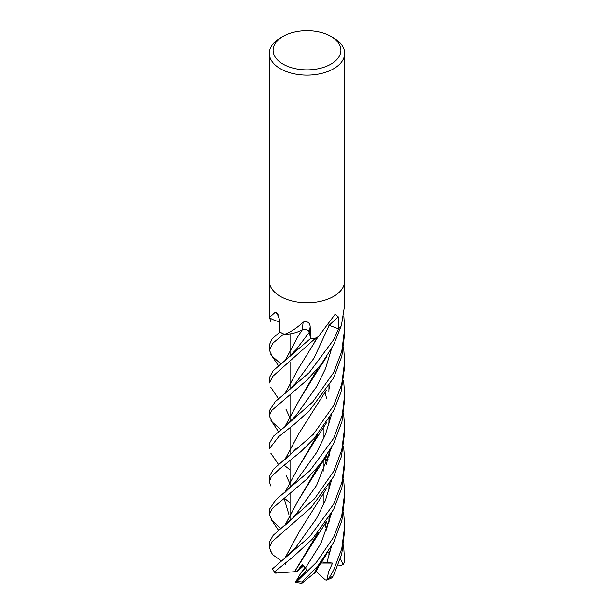 <?xml version="1.0" encoding="UTF-8"?>
<svg xmlns="http://www.w3.org/2000/svg" width="614" height="614" viewBox="0 0 614 614"><rect width="100%" height="100%" fill="white"/><g stroke="black" fill="none" stroke-linecap="round" stroke-linejoin="round"><path stroke-width="0.92" d="M310.339 337.6L309.402 332.136C308.366 329.918 305.933 329.142 302.103 329.833M302.364 329.756L298.558 331.575M343.61 479.166L344.677 492.935L341.676 516.297L333.64 537.212L316.356 562.432L296.938 581.397L295.357 582.402L306.639 570.084L305.58 567.85L302.349 564.304L296.846 571.642L298.972 569.946L302.863 564.734L298.972 569.946L303.807 565.609M295.357 582.402L301.367 572.233L305.611 567.912L302.41 571.189L305.004 566.937M330.977 36.433L333.64 37.976A37.677 21.751 180 0 1 344.677 53.357A37.677 21.751 180 0 1 333.64 68.737A37.677 21.751 180 0 1 292.579 73.45A37.677 21.751 180 0 1 269.323 53.357A37.677 21.751 180 0 1 280.36 37.976L283.023 36.433A33.908 19.579 180 0 1 330.977 36.433A33.908 19.579 180 0 1 330.977 64.117A33.908 19.579 180 0 1 283.023 64.117A33.908 19.579 180 0 1 283.023 36.433L280.36 37.976M269.323 280.997A37.677 21.751 180 0 0 292.579 301.098A37.677 21.751 180 0 0 333.64 296.385A37.677 21.751 180 0 0 344.677 280.997A37.677 21.751 180 0 1 333.64 296.385A37.677 21.751 180 0 1 292.579 301.098A37.677 21.751 180 0 1 269.323 280.997L269.323 53.357M279.669 321.813A26.448 15.273 180 0 1 269.492 317.745A623.947 365.384 153.9 0 0 269.354 317.615L269.339 317.476A37.677 21.751 180 0 1 269.323 316.893L269.323 281.089M269.354 317.615L275.295 312.242L276.845 312.802L279.623 319.756L279.846 331.974A37.677 21.751 180 0 0 284.305 334.254L284.781 334.254C291.044 331.882 297.168 327.845 303.139 322.127C307.384 321.038 309.725 322.488 310.17 326.487L310.492 338.552L309.456 332.143A636.188 52.213 111.9 0 0 310.17 326.487M316.363 337.961L317.822 336.902A26.448 15.273 180 0 1 316.786 337.815A5.096 2.94 0 0 0 316.363 337.961A37.677 21.751 180 0 1 310.492 338.552L273.161 370.741L269.323 377.756L269.323 383.013L272.938 376.19L315.742 338.053A37.677 21.751 180 0 1 310.507 338.552M319.073 335.72L335.16 314.253L338.329 316.893L338.506 328.82L328.851 325.213M338.506 328.82A37.677 21.751 180 0 0 341.369 325.804L344.677 305.074L344.677 281.089M328.498 325.075A5.058 2.924 180 0 1 329.188 325.29A636.188 378.385 82.4 0 1 338.329 316.893M328.49 325.105L329.165 325.32L314.053 358.062L295.395 383.474L314.053 358.062L329.165 325.32L337.485 328.436M303.139 322.127A636.518 52.244 111.9 0 1 302.18 329.795A5.058 2.924 180 0 1 309.456 332.143M302.18 329.795A26.448 15.273 180 0 1 299.056 331.368L302.341 329.841L299.056 331.368A26.448 15.273 180 0 1 284.773 334.354A623.947 51.208 111.9 0 0 284.781 334.254M284.773 334.354A5.096 2.94 -0 0 0 284.305 334.254M278.457 315.074A636.518 372.744 153.9 0 0 275.295 312.242M316.279 569.14L315.627 568.541M343.602 544.971L344.623 561.726L343.341 564.527L340.371 558.955M290.046 469.794L284.236 465.366M280.844 462.687L280.36 462.288M333.64 372.606L312.818 401.832L284.758 426.837L273.437 436.201L269.323 443.569L269.323 448.773L278.649 436.7L294.451 424.159L309.525 410.559L333.64 377.871L341.821 356.304L344.677 333.594L344.677 328.383L341.783 351.377L333.64 372.606M290.046 502.812L284.32 498.184M281.02 495.605L280.352 495.099M333.64 405.631L313.363 434.267L273.284 469.38L269.323 476.594L269.323 481.813L271.327 476.641L279.071 469.403L300.967 451.536L313.769 438.887L333.64 410.674L341.062 392.047L344.677 366.627L344.677 361.416L341.706 384.402L333.64 405.631M270.904 486.073L269.323 481.813M343.625 512.053L344.677 526.006L341.775 548.709L333.64 570.114L329.112 578.043L326.809 580.138L328.628 571.803L332.542 563.084L321.483 561.902M331.967 577.789L333.64 575.18L341.699 554.296L344.677 530.58M338.514 328.812L333.64 339.742L309.372 372.468L275.172 401.756L269.323 410.82L269.323 415.931L271.472 410.674L306.762 380.289L321.283 364.271L333.64 344.815L341.1 326.134M280.36 429.24L272.24 422.079L269.323 415.931M280.874 528.47L272.163 520.749L269.323 514.547L272.401 508.369L306.785 479.089L321.345 462.772L333.64 443.63L341.929 421.78L344.677 399.369L344.677 394.272L342.359 414.742L333.64 438.381L309.993 470.6L276.039 499.596L269.323 509.459L269.323 514.547M318.121 565.594L314.276 573.161L301.85 583.3L302.134 582.003L318.136 565.571L333.64 542.446L341.868 520.588L344.677 498.192L344.677 492.935M270.82 321.406L269.323 317.116M333.64 471.445L314.545 498.76L273.13 535.362L269.323 542.354L269.323 547.611L271.841 541.824L311.16 507.525L333.64 476.594L341.43 456.463L344.677 432.433L344.677 427.175L341.791 449.947L333.64 471.445M271.657 552.892L269.323 547.611M280.36 363.442L272.225 356.289L269.323 350.026L273.13 342.95L283.798 334.031A37.677 21.751 180 0 1 279.854 331.974L272.063 338.92L269.323 344.991L269.323 350.026M333.648 504.209L309.679 536.697L272.34 568.955L274.865 572.616L274.757 571.688L293.63 556.414L312.403 539.054L333.64 509.382L341.883 487.785L344.677 465.212L344.677 460.178L341.967 482.174L333.648 504.209M284.812 360.994L298.335 335.812L302.38 329.718M302.303 329.772C306.064 329.181 308.428 329.971 309.41 332.151L295.933 349.85M284.881 459.518L298.565 434.067L326.372 390.059M343.625 347.509L344.677 361.416M290.046 483.563L289.202 482.036M289.163 481.959L286.032 475.244M285.042 459.387L298.604 434.014M295.718 448.941L289.225 455.849L284.167 460.07M314.222 573.123L317.875 565.885M329.588 521.156L329.756 516.451M290.046 417.789L289.217 416.254M289.179 416.177L285.994 409.315M285.057 393.543L298.788 367.947M329.756 520.565L329.887 516.228M284.888 393.674L298.688 368.101L313.938 343.449L316.885 337.731M319.364 565.126L315.949 571.972L314.391 572.977M326.84 562.723L331.422 546.537L326.84 562.723M295.395 383.474L284.566 393.927M285.019 558.141L298.888 532.392M329.595 455.342L329.756 450.684M284.865 558.272L298.742 532.614L326.863 488M329.764 454.721L329.895 450.453M281.534 560.958L273 554.956M343.61 446.217L344.677 460.178M295.449 547.857L316.463 518.638L325.389 500.517L331.468 480.539L325.389 500.517L316.463 518.638L295.457 547.849L284.812 558.31M343.602 380.404L344.677 394.257M295.695 481.698L316.601 452.564L325.466 434.505L331.506 414.611L325.466 434.505L316.601 452.564L295.695 481.698L284.911 492.474M317.714 434.489L298.703 466.916L314.03 442.111L317.922 434.244M289.033 514.916L284.098 498.353M284.819 492.543L298.703 466.916M329.764 388.954L329.895 384.633M295.879 514.517L316.517 485.505L331.422 447.798M284.996 525.338L298.412 500.149M284.835 525.461L298.389 500.187L318.037 466.863M329.572 422.632L329.756 417.62M298.389 500.187L313.616 475.758L318.259 466.594M329.733 422.056L329.895 417.39M343.617 413.329L344.677 427.175M305.58 567.85L321.107 543.022L331.476 513.457M328.206 459.97L326.663 455.55L327.868 461.014M296.846 571.634L294.62 571.688L317.968 532.775M329.572 488.475L329.756 483.441M327.792 461.252L326.556 455.695M284.957 360.871L298.442 335.651M294.659 571.657L313.838 541.256L318.175 532.53M329.741 487.854L329.895 483.203M294.567 571.734L275.609 573.138L274.865 572.616M329.703 551.518L329.004 551.74L328.889 556.606M295.856 415.701L316.601 386.636L325.52 368.623L331.506 348.813M327.769 527.058L326.548 521.539M284.95 426.684L298.642 401.234M284.804 426.799L298.573 401.333L317.837 368.454M327.853 526.812L326.648 521.393M298.573 401.333L313.969 376.466L318.037 368.216M343.825 316.118L344.677 328.383M332.542 563.084L320.731 563.046M326.809 580.138L325.32 579.9L316.202 571.488M343.341 564.527L341.315 565.264L338.237 565.064M329.695 551.74L327.531 552.815M291.811 558.786L291.005 558.563M295.334 582.402L301.85 583.3M344.677 558.748L344.677 560.436A37.677 21.751 180 0 1 344.638 561.434M333.179 576.078A37.677 21.751 180 0 1 329.112 578.043M302.134 582.003A37.677 21.751 180 0 1 296.938 581.397M274.757 571.688A37.677 21.751 180 0 1 272.34 568.955M276.453 572.302A34.538 19.94 180 0 1 275.425 571.074M290.046 520.964L290.046 513.519L290.046 520.964M290.046 513.396L290.046 493.579L290.046 513.396M290.046 487.923L290.046 480.463L290.046 487.923M290.046 480.34L290.046 460.63L290.046 480.34M290.046 455.089L290.046 447.652L290.046 455.089M290.046 447.537L290.046 427.82L290.046 447.537M290.046 422.171L290.046 414.711L290.046 422.171M290.046 414.588L290.046 394.771L290.046 414.588M290.046 389.184L290.046 381.731L290.046 389.184M290.046 381.616L290.046 362.037L290.046 381.616M290.046 356.412L290.046 348.959L290.046 356.412M290.046 348.829L290.046 333.87L290.046 348.829M344.677 280.997L344.677 53.357M323.954 503.91L323.954 492.405L323.954 503.91M323.954 471.168L323.954 459.356L323.954 471.168M323.954 438.143L323.954 426.484L323.954 438.143M344.677 526.006L344.677 531.118M270.789 453.155L278.549 464.583M313.931 573.821L326.633 554.166M270.697 387.142L278.549 398.831M313.938 343.449L318.213 336.541M328.997 517.709L328.897 523.519M270.751 551.671L273.437 555.662M285.51 564.289L286.055 562.57M328.997 451.935L328.897 457.752M328.989 386.099L328.889 392.024M314.03 442.111L326.986 422.048M325.013 392.039L326.663 398.67M328.997 418.871L328.889 424.926M284.451 525.761L290.261 520.764L295.887 514.509M270.858 519.068L278.549 530.35M313.616 475.758L326.602 455.634M325.021 457.898L326.671 464.445M328.989 484.684L328.881 490.832M284.297 361.393L295.933 349.842M313.838 541.256L326.878 521.048M270.889 354.524L278.541 365.806M325.006 523.78L326.663 530.22M284.758 426.837L295.864 415.686M270.889 420.283L278.526 431.703M313.969 376.466L326.993 356.281M344.677 560.436L344.623 561.726M326.848 580.123L332.059 577.774"/></g></svg>
